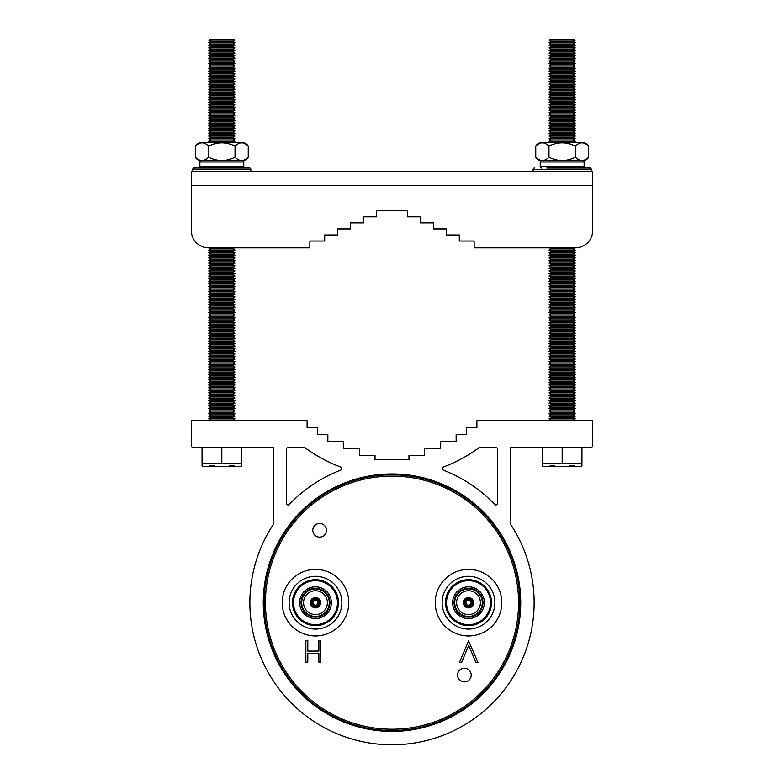 <?xml version="1.0" encoding="UTF-8"?>
<svg xmlns="http://www.w3.org/2000/svg" width="784" height="784" viewBox="0 0 784 784"><rect width="100%" height="100%" fill="white"/><g stroke="black" fill="none" stroke-linecap="round" stroke-linejoin="round"><path stroke-width="1.18" d="M326.448 530.288A6.831 6.831 0 0 0 319.617 523.457A6.831 6.831 0 0 0 312.787 530.288A6.831 6.831 0 0 0 319.617 537.118A6.831 6.831 0 0 0 326.448 530.288M471.213 675.053A6.831 6.831 0 0 0 464.383 668.223A6.831 6.831 0 0 0 457.552 675.053A6.831 6.831 0 0 0 464.383 681.884A6.831 6.831 0 0 0 471.213 675.053M468.509 605.219A2.548 2.548 0 0 1 465.961 602.671A2.548 2.548 0 0 1 468.509 600.113A2.548 2.548 0 0 1 471.066 602.671A2.548 2.548 0 0 1 468.509 605.219M468.509 606.248A3.577 3.577 0 0 1 464.941 602.671A3.577 3.577 0 0 1 468.509 599.094A3.577 3.577 0 0 1 472.086 602.671A3.577 3.577 0 0 1 468.509 606.248M468.509 597.986A4.684 4.684 0 0 1 473.193 602.671A4.684 4.684 0 0 1 468.509 607.355A4.684 4.684 0 0 1 463.834 602.671A4.684 4.684 0 0 1 468.509 597.986M468.509 597.477A5.194 5.194 0 0 1 473.703 602.671A5.194 5.194 0 0 1 468.509 607.865A5.194 5.194 0 0 1 463.324 602.671A5.194 5.194 0 0 1 468.509 597.477M468.509 614.587A11.917 11.917 0 0 1 456.602 602.671A11.917 11.917 0 0 1 468.509 590.754A11.917 11.917 0 0 1 480.425 602.671A11.917 11.917 0 0 1 468.509 614.587M468.509 617.126A14.455 14.455 0 0 1 454.054 602.671A14.455 14.455 0 0 1 468.509 588.216A14.455 14.455 0 0 1 482.973 602.671A14.455 14.455 0 0 1 468.509 617.126M468.509 616.459A13.789 13.789 0 0 1 454.73 602.671A13.789 13.789 0 0 1 468.509 588.882A13.789 13.789 0 0 1 482.297 602.671A13.789 13.789 0 0 1 468.509 616.459M468.509 618.537A15.866 15.866 0 0 1 452.642 602.671A15.866 15.866 0 0 1 468.509 586.804A15.866 15.866 0 0 1 484.385 602.671A15.866 15.866 0 0 1 468.509 618.537M468.509 580.679A21.991 21.991 0 0 1 490.5 602.671A21.991 21.991 0 0 1 468.509 624.662A21.991 21.991 0 0 1 446.517 602.671A21.991 21.991 0 0 1 468.509 580.679M468.509 579.699A22.971 22.971 0 0 1 491.49 602.671A22.971 22.971 0 0 1 468.509 625.642A22.971 22.971 0 0 1 445.537 602.671A22.971 22.971 0 0 1 468.509 579.699M468.509 576.289A26.382 26.382 0 0 1 494.89 602.671A26.382 26.382 0 0 1 468.509 629.052A26.382 26.382 0 0 1 442.137 602.671A26.382 26.382 0 0 1 468.509 576.289M315.491 605.219A2.548 2.548 0 0 1 312.934 602.671A2.548 2.548 0 0 1 315.491 600.113A2.548 2.548 0 0 1 318.039 602.671A2.548 2.548 0 0 1 315.491 605.219M315.491 606.248A3.577 3.577 0 0 1 311.914 602.671A3.577 3.577 0 0 1 315.491 599.094A3.577 3.577 0 0 1 319.059 602.671A3.577 3.577 0 0 1 315.491 606.248M315.491 597.986A4.684 4.684 0 0 1 320.166 602.671A4.684 4.684 0 0 1 315.491 607.355A4.684 4.684 0 0 1 310.807 602.671A4.684 4.684 0 0 1 315.491 597.986M315.491 597.477A5.194 5.194 0 0 1 320.676 602.671A5.194 5.194 0 0 1 315.491 607.865A5.194 5.194 0 0 1 310.297 602.671A5.194 5.194 0 0 1 315.491 597.477M315.491 614.587A11.917 11.917 0 0 1 303.575 602.671A11.917 11.917 0 0 1 315.491 590.754A11.917 11.917 0 0 1 327.398 602.671A11.917 11.917 0 0 1 315.491 614.587M315.491 617.126A14.455 14.455 0 0 1 301.027 602.671A14.455 14.455 0 0 1 315.491 588.216A14.455 14.455 0 0 1 329.946 602.671A14.455 14.455 0 0 1 315.491 617.126M315.491 616.459A13.789 13.789 0 0 1 301.703 602.671A13.789 13.789 0 0 1 315.491 588.882A13.789 13.789 0 0 1 329.27 602.671A13.789 13.789 0 0 1 315.491 616.459M315.491 618.537A15.866 15.866 0 0 1 299.615 602.671A15.866 15.866 0 0 1 315.491 586.804A15.866 15.866 0 0 1 331.358 602.671A15.866 15.866 0 0 1 315.491 618.537M315.491 580.679A21.991 21.991 0 0 1 337.483 602.671A21.991 21.991 0 0 1 315.491 624.662A21.991 21.991 0 0 1 293.5 602.671A21.991 21.991 0 0 1 315.491 580.679M315.491 579.699A22.971 22.971 0 0 1 338.463 602.671A22.971 22.971 0 0 1 315.491 625.642A22.971 22.971 0 0 1 292.51 602.671A22.971 22.971 0 0 1 315.491 579.699M315.491 576.289A26.382 26.382 0 0 1 341.863 602.671A26.382 26.382 0 0 1 315.491 629.052A26.382 26.382 0 0 1 289.11 602.671A26.382 26.382 0 0 1 315.491 576.289M282.201 602.671A33.281 33.281 0 0 0 315.491 635.951A33.281 33.281 0 0 0 348.772 602.671A33.281 33.281 0 0 0 315.491 569.39A33.281 33.281 0 0 0 282.201 602.671M435.228 602.671A33.281 33.281 0 0 0 468.509 635.951A33.281 33.281 0 0 0 501.799 602.671A33.281 33.281 0 0 0 468.509 569.39A33.281 33.281 0 0 0 435.228 602.671M519.861 602.671A127.861 127.861 0 0 1 392 730.531A127.861 127.861 0 0 1 264.139 602.671A127.861 127.861 0 0 1 392 474.81A127.861 127.861 0 0 1 519.861 602.671A127.861 127.861 0 0 0 392 474.81A127.861 127.861 0 0 0 264.139 602.671M341.657 468.567A1.725 1.725 0 0 1 340.55 470.175A142.129 142.129 0 0 0 289.335 504.386A1.725 1.725 0 0 1 286.356 503.191L286.356 449.369A1.725 1.725 0 0 1 288.081 447.644L304.898 447.644A146.853 146.853 0 0 0 340.53 466.95A1.725 1.725 0 0 1 341.657 468.567M520.733 602.671A128.733 128.733 0 0 0 392 473.938A128.733 128.733 0 0 0 263.267 602.671A128.733 128.733 0 0 0 392 731.403A128.733 128.733 0 0 0 520.733 602.671M249.871 602.671A142.129 142.129 0 0 0 392 744.8A142.129 142.129 0 0 0 510.443 524.104L510.443 447.644L590.675 447.644A1.725 1.725 0 0 0 592.4 445.91L592.4 420.753L476.897 420.753L476.897 427.672L466.519 427.672L466.519 434.591L456.151 434.591L456.151 441.5L440.667 441.5L440.667 448.419L424.516 448.419L424.516 455.337L408.983 455.337L408.983 459.659L375.017 459.659L375.017 455.337L359.484 455.337L359.484 448.419L343.333 448.419L343.333 441.5L327.849 441.5L327.849 434.591L317.481 434.591L317.481 427.672L307.103 427.672L307.103 420.753L191.6 420.753L191.6 445.91A1.725 1.725 0 0 0 193.325 447.644L273.557 447.644L273.557 524.104A142.129 142.129 0 0 0 249.871 602.671M468.587 640.851L478.005 662.46L475.927 662.46L468.724 645.428L461.521 662.46L459.444 662.46L468.587 640.851M318.882 640.538L320.823 640.538L320.823 662.147L318.882 662.147L318.882 653.278L307.798 653.278L307.798 662.147L305.858 662.147L305.858 640.538L307.798 640.538L307.798 651.063L318.882 651.063L318.882 640.538M494.665 504.386A142.129 142.129 0 0 0 443.45 470.175A1.725 1.725 0 0 1 443.47 466.95A146.853 146.853 0 0 0 479.102 447.644L495.919 447.644A1.725 1.725 0 0 1 497.644 449.369L497.644 503.191A1.725 1.725 0 0 1 494.665 504.386M574.427 465.902L569.782 465.902L574.427 465.902M574.848 247.852L573.124 248.881L575.28 250.184L549.084 250.184L551.25 248.881L573.124 248.881L575.28 250.184L573.124 251.478L575.28 252.771L549.084 252.771L551.25 251.478L573.124 251.478L575.28 252.771L573.124 254.075L575.28 255.368L549.084 255.368L551.25 254.075L573.124 254.075L575.28 255.368L573.124 256.662L575.28 257.965L549.084 257.965L551.25 256.662L573.124 256.662L575.28 257.965L573.124 259.259L575.28 260.553L549.084 260.553L551.25 259.259L573.124 259.259L575.28 260.553L573.124 261.856L575.28 263.15L549.084 263.15L551.25 261.856L573.124 261.856L575.28 263.15L573.124 264.443L575.28 265.747L549.084 265.747L551.25 264.443L573.124 264.443L575.28 265.747L573.124 267.04L575.28 268.334L549.084 268.334L551.25 267.04L573.124 267.04L575.28 268.334L573.124 269.637L575.28 270.931L549.084 270.931L551.25 269.637L573.124 269.637L575.28 270.931L573.124 272.224L575.28 273.528L549.084 273.528L551.25 272.224L573.124 272.224L575.28 273.528L573.124 274.821L575.28 276.115L549.084 276.115L551.25 274.821L573.124 274.821L575.28 276.115L573.124 277.418L575.28 278.712L549.084 278.712L551.25 277.418L573.124 277.418L575.28 278.712L573.124 280.006L575.28 281.309L549.084 281.309L551.25 280.006L573.124 280.006L575.28 281.309L573.124 282.603L575.28 283.896L549.084 283.896L551.25 282.603L573.124 282.603L575.28 283.896L573.124 285.2L575.28 286.493L549.084 286.493L551.25 285.2L573.124 285.2L575.28 286.493L573.124 287.787L575.28 289.09L549.084 289.09L551.25 287.787L573.124 287.787L575.28 289.09L573.124 290.384L575.28 291.677L549.084 291.677L551.25 290.384L573.124 290.384L575.28 291.677L573.124 292.981L575.28 294.274L549.084 294.274L551.25 292.981L573.124 292.981L575.28 294.274L573.124 295.568L575.28 296.871L549.084 296.871L551.25 295.568L573.124 295.568L575.28 296.871L573.124 298.165L575.28 299.459L549.084 299.459L551.25 298.165L573.124 298.165L575.28 299.459L573.124 300.752L575.28 302.056L549.084 302.056L551.25 300.752L573.124 300.752L575.28 302.056L573.124 303.349L575.28 304.643L549.084 304.643L551.25 303.349L573.124 303.349L575.28 304.643L573.124 305.946L575.28 307.24L549.084 307.24L551.25 305.946L573.124 305.946L575.28 307.24L573.124 308.533L575.28 309.837L549.084 309.837L551.25 308.533L573.124 308.533L575.28 309.837L573.124 311.13L575.28 312.424L549.084 312.424L551.25 311.13L573.124 311.13L575.28 312.424L573.124 313.727L575.28 315.021L549.084 315.021L551.25 313.727L573.124 313.727L575.28 315.021L573.124 316.315L575.28 317.618L549.084 317.618L551.25 316.315L573.124 316.315L575.28 317.618L573.124 318.912L575.28 320.205L549.084 320.205L551.25 318.912L573.124 318.912L575.28 320.205L573.124 321.509L575.28 322.802L549.084 322.802L551.25 321.509L573.124 321.509L575.28 322.802L573.124 324.096L575.28 325.399L549.084 325.399L551.25 324.096L573.124 324.096L575.28 325.399L573.124 326.693L575.28 327.986L549.084 327.986L551.25 326.693L573.124 326.693L575.28 327.986L573.124 329.29L575.28 330.583L549.084 330.583L551.25 329.29L573.124 329.29L575.28 330.583L573.124 331.877L575.28 333.18L549.084 333.18L551.25 331.877L573.124 331.877L575.28 333.18L573.124 334.474L575.28 335.768L549.084 335.768L551.25 334.474L573.124 334.474L575.28 335.768L573.124 337.071L575.28 338.365L549.084 338.365L551.25 337.071L573.124 337.071L575.28 338.365L573.124 339.658L575.28 340.962L549.084 340.962L551.25 339.658L573.124 339.658L575.28 340.962L573.124 342.255L575.28 343.549L549.084 343.549L551.25 342.255L573.124 342.255L575.28 343.549L573.124 344.852L575.28 346.146L549.084 346.146L551.25 344.852L573.124 344.852L575.28 346.146L573.124 347.439L575.28 348.743L549.084 348.743L551.25 347.439L573.124 347.439L575.28 348.743L573.124 350.036L575.28 351.33L549.084 351.33L551.25 350.036L573.124 350.036L575.28 351.33L573.124 352.633L575.28 353.927L549.084 353.927L551.25 352.633L573.124 352.633L575.28 353.927L573.124 355.221L575.28 356.524L549.084 356.524L551.25 355.221L573.124 355.221L575.28 356.524L573.124 357.818L575.28 359.111L549.084 359.111L551.25 357.818L573.124 357.818L575.28 359.111L573.124 360.415L575.28 361.708L549.084 361.708L551.25 360.415L573.124 360.415L575.28 361.708L573.124 363.002L575.28 364.305L549.084 364.305L551.25 363.002L573.124 363.002L575.28 364.305L573.124 365.599L575.28 366.892L549.084 366.892L551.25 365.599L573.124 365.599L575.28 366.892L573.124 368.186L575.28 369.489L549.084 369.489L551.25 368.186L573.124 368.186L575.28 369.489L573.124 370.783L575.28 372.077L549.084 372.077L551.25 370.783L573.124 370.783L575.28 372.077L573.124 373.38L575.28 374.674L549.084 374.674L551.25 373.38L573.124 373.38L575.28 374.674L573.124 375.967L575.28 377.271L549.084 377.271L551.25 375.967L573.124 375.967L575.28 377.271L573.124 378.564L575.28 379.858L549.084 379.858L551.25 378.564L573.124 378.564L575.28 379.858L573.124 381.161L575.28 382.455L549.084 382.455L551.25 381.161L573.124 381.161L575.28 382.455L573.124 383.748L575.28 385.052L549.084 385.052L551.25 383.748L573.124 383.748L575.28 385.052L573.124 386.345L575.28 387.639L549.084 387.639L551.25 386.345L573.124 386.345L575.28 387.639L573.124 388.942L575.28 390.236L549.084 390.236L551.25 388.942L573.124 388.942L575.28 390.236L573.124 391.53L575.28 392.833L549.084 392.833L551.25 391.53L573.124 391.53L575.28 392.833L573.124 394.127L575.28 395.42L549.084 395.42L551.25 394.127L573.124 394.127L575.28 395.42L573.124 396.724L575.28 398.017L549.084 398.017L551.25 396.724L573.124 396.724L575.28 398.017L573.124 399.311L575.28 400.614L549.084 400.614L551.25 399.311L573.124 399.311L575.28 400.614L573.124 401.908L575.28 403.201L549.084 403.201L551.25 401.908L573.124 401.908L575.28 403.201L573.124 404.505L575.28 405.798L549.084 405.798L551.25 404.505L573.124 404.505L575.28 405.798L573.124 407.092L575.28 408.395L549.084 408.395L551.25 407.092L573.124 407.092L575.28 408.395L573.124 409.689L575.28 410.983L549.084 410.983L551.25 409.689L573.124 409.689L575.28 410.983L573.124 412.286L575.28 413.58L549.084 413.58L551.25 412.286L573.124 412.286L575.28 413.58L573.124 414.873L575.28 416.177L549.084 416.177L551.25 414.873L573.124 414.873L575.28 416.177L573.124 417.47L575.28 418.764L549.084 418.764L551.25 417.47L573.124 417.47L575.28 418.764L573.124 420.067L574.27 420.753L573.124 420.067L551.25 420.067L550.094 420.753M573.78 39.2L575.28 40.102L549.084 40.102L550.584 39.2L573.78 39.2L575.28 40.102L573.124 41.395L575.28 42.689L549.084 42.689L551.25 41.395L573.124 41.395L575.28 42.689L573.124 43.992L575.28 45.286L549.084 45.286L551.25 43.992L573.124 43.992L575.28 45.286L573.124 46.579L575.28 47.883L549.084 47.883L551.25 46.579L573.124 46.579L575.28 47.883L573.124 49.176L575.28 50.47L549.084 50.47L551.25 49.176L573.124 49.176L575.28 50.47L573.124 51.773L575.28 53.067L549.084 53.067L551.25 51.773L573.124 51.773L575.28 53.067L573.124 54.361L575.28 55.664L549.084 55.664L551.25 54.361L573.124 54.361L575.28 55.664L573.124 56.958L575.28 58.251L549.084 58.251L551.25 56.958L573.124 56.958L575.28 58.251L573.124 59.555L575.28 60.848L549.084 60.848L551.25 59.555L573.124 59.555L575.28 60.848L573.124 62.142L575.28 63.445L549.084 63.445L551.25 62.142L573.124 62.142L575.28 63.445L573.124 64.739L575.28 66.032L549.084 66.032L551.25 64.739L573.124 64.739L575.28 66.032L573.124 67.336L575.28 68.629L549.084 68.629L551.25 67.336L573.124 67.336L575.28 68.629L573.124 69.923L575.28 71.226L549.084 71.226L551.25 69.923L573.124 69.923L575.28 71.226L573.124 72.52L575.28 73.814L549.084 73.814L551.25 72.52L573.124 72.52L575.28 73.814L573.124 75.117L575.28 76.411L549.084 76.411L551.25 75.117L573.124 75.117L575.28 76.411L573.124 77.704L575.28 79.008L549.084 79.008L551.25 77.704L573.124 77.704L575.28 79.008L573.124 80.301L575.28 81.595L549.084 81.595L551.25 80.301L573.124 80.301L575.28 81.595L573.124 82.898L575.28 84.192L549.084 84.192L551.25 82.898L573.124 82.898L575.28 84.192L573.124 85.485L575.28 86.789L549.084 86.789L551.25 85.485L573.124 85.485L575.28 86.789L573.124 88.082L575.28 89.376L549.084 89.376L551.25 88.082L573.124 88.082L575.28 89.376L573.124 90.679L575.28 91.973L549.084 91.973L551.25 90.679L573.124 90.679L575.28 91.973L573.124 93.267L575.28 94.56L549.084 94.56L551.25 93.267L573.124 93.267L575.28 94.56L573.124 95.864L575.28 97.157L549.084 97.157L551.25 95.864L573.124 95.864L575.28 97.157L573.124 98.451L575.28 99.754L549.084 99.754L551.25 98.451L573.124 98.451L575.28 99.754L573.124 101.048L575.28 102.341L549.084 102.341L551.25 101.048L573.124 101.048L575.28 102.341L573.124 103.645L575.28 104.938L549.084 104.938L551.25 103.645L573.124 103.645L575.28 104.938L573.124 106.232L575.28 107.535L549.084 107.535L551.25 106.232L573.124 106.232L575.28 107.535L573.124 108.829L575.28 110.123L549.084 110.123L551.25 108.829L573.124 108.829L575.28 110.123L573.124 111.426L575.28 112.72L549.084 112.72L551.25 111.426L573.124 111.426L575.28 112.72L573.124 114.013L575.28 115.317L549.084 115.317L551.25 114.013L573.124 114.013L575.28 115.317L573.124 116.61L575.28 117.904L549.084 117.904L551.25 116.61L573.124 116.61L575.28 117.904L573.124 119.207L575.28 120.501L549.084 120.501L551.25 119.207L573.124 119.207L575.28 120.501L573.124 121.794L575.28 123.098L549.084 123.098L551.25 121.794L573.124 121.794L575.28 123.098L573.124 124.391L575.28 125.685L549.084 125.685L551.25 124.391L573.124 124.391L575.28 125.685L573.124 126.988L575.28 128.282L549.084 128.282L551.25 126.988L573.124 126.988L575.28 128.282L573.124 129.576L575.28 130.879L549.084 130.879L551.25 129.576L573.124 129.576L575.28 130.879L573.124 132.173L575.28 133.466L549.084 133.466L551.25 132.173L573.124 132.173L575.28 133.466L573.124 134.77L575.28 136.063L549.084 136.063L551.25 134.77L573.124 134.77L575.28 136.063L573.124 137.357L575.28 138.66L549.084 138.66L551.25 137.357L573.124 137.357L575.28 138.66L573.124 139.954L575.28 141.247L549.084 141.247L551.25 139.954L573.124 139.954L575.28 141.247L573.261 142.629L551.103 142.629M554.67 465.902L550.035 465.902L554.67 465.902M250.86 171.422L250.86 169.344L192.766 169.344A1.294 1.294 0 0 1 194.06 168.05L249.567 168.05A1.294 1.294 0 0 1 250.86 169.344A1.294 1.294 0 0 0 249.567 168.05L242.481 168.05A1.294 1.294 0 0 0 243.775 166.757L243.775 161.994L199.861 161.994A1.294 1.294 0 0 1 201.155 160.7L242.481 160.7A1.294 1.294 0 0 1 243.775 161.994A1.294 1.294 0 0 0 242.481 160.7L232.75 160.7M194.06 168.05L201.155 168.05A1.294 1.294 0 0 1 199.861 166.757L199.861 161.994M201.155 160.7L243.256 160.7A7.095 7.095 0 0 0 248.244 157.231C243.844 161.592 239.434 161.592 235.033 157.231C226.262 161.592 217.452 161.592 208.603 157.231C204.193 161.592 199.793 161.592 195.383 157.231L195.383 146.108A7.095 7.095 0 0 1 200.381 142.629L243.256 142.629A7.095 7.095 0 0 1 248.244 146.108C243.844 141.737 239.434 141.737 235.033 146.108C226.184 141.737 217.374 141.737 208.603 146.108C204.203 141.737 199.793 141.737 195.383 146.108M582.845 160.7L575.162 160.7L582.845 160.7A1.294 1.294 0 0 1 584.139 161.994A1.294 1.294 0 0 0 582.845 160.7L540.744 160.7A7.095 7.095 0 0 1 535.756 157.231L535.756 146.108A7.095 7.095 0 0 1 540.744 142.629L583.619 142.629A7.095 7.095 0 0 1 588.617 146.108C584.207 141.737 579.807 141.737 575.397 146.108C566.548 141.737 557.738 141.737 548.967 146.108C544.566 141.737 540.156 141.737 535.756 146.108A7.095 7.095 0 0 1 540.744 142.629M592.655 230.555L592.655 185.69L191.345 185.69L191.345 171.422L592.655 171.422L592.655 230.555A17.287 17.287 0 0 1 575.368 247.852L474.134 247.852L474.134 241.021L459.306 241.021L459.306 234.965L446.341 234.965L446.341 228.918L433.366 228.918L433.366 222.862L420.4 222.862L420.4 216.815L407.435 216.815L407.435 210.759L376.565 210.759L407.435 210.759L376.565 210.759L376.565 216.815L363.6 216.815L363.6 222.862L350.634 222.862L350.634 228.918L337.659 228.918L337.659 234.965L324.694 234.965L324.694 241.021L309.866 241.021L309.866 247.852L208.632 247.852A17.287 17.287 0 0 1 191.345 230.555L191.345 185.69L191.345 230.555M309.866 247.852L234.485 247.852L232.75 248.881L234.916 250.184L208.72 250.184L210.876 251.478L208.72 252.771L234.916 252.771L232.75 251.478L210.876 251.478M209.73 420.753L210.876 420.067L232.75 420.067L233.906 420.753L232.75 420.067L234.916 418.764L232.75 417.47L234.916 416.177L232.75 414.873L234.916 413.58L232.75 412.286L234.916 410.983L232.75 409.689L234.916 408.395L232.75 407.092L234.916 405.798L232.75 404.505L234.916 403.201L232.75 401.908L234.916 400.614L232.75 399.311L234.916 398.017L232.75 396.724L234.916 395.42L232.75 394.127L234.916 392.833L232.75 391.53L234.916 390.236L232.75 388.942L234.916 387.639L232.75 386.345L234.916 385.052L232.75 383.748L234.916 382.455L232.75 381.161L234.916 379.858L232.75 378.564L234.916 377.271L232.75 375.967L234.916 374.674L232.75 373.38L234.916 372.077L232.75 370.783L234.916 369.489L232.75 368.186L234.916 366.892L232.75 365.599L234.916 364.305L232.75 363.002L234.916 361.708L232.75 360.415L234.916 359.111L232.75 357.818L234.916 356.524L232.75 355.221L234.916 353.927L232.75 352.633L234.916 351.33L232.75 350.036L234.916 348.743L232.75 347.439L234.916 346.146L232.75 344.852L234.916 343.549L232.75 342.255L234.916 340.962L232.75 339.658L234.916 338.365L232.75 337.071L234.916 335.768L232.75 334.474L234.916 333.18L232.75 331.877L234.916 330.583L232.75 329.29L234.916 327.986L232.75 326.693L234.916 325.399L232.75 324.096L234.916 322.802L232.75 321.509L234.916 320.205L232.75 318.912L234.916 317.618L232.75 316.315L234.916 315.021L232.75 313.727L234.916 312.424L232.75 311.13L234.916 309.837L232.75 308.533L234.916 307.24L232.75 305.946L234.916 304.643L232.75 303.349L234.916 302.056L232.75 300.752L234.916 299.459L232.75 298.165L234.916 296.871L232.75 295.568L234.916 294.274L232.75 292.981L234.916 291.677L232.75 290.384L234.916 289.09L232.75 287.787L234.916 286.493L232.75 285.2L234.916 283.896L232.75 282.603L234.916 281.309L232.75 280.006L234.916 278.712L232.75 277.418L234.916 276.115L232.75 274.821L234.916 273.528L232.75 272.224L234.916 270.931L232.75 269.637L234.916 268.334L232.75 267.04L234.916 265.747L232.75 264.443L234.916 263.15L232.75 261.856L234.916 260.553L232.75 259.259L234.916 257.965L232.75 256.662L234.916 255.368L232.75 254.075L234.916 252.771L232.75 251.478L234.916 250.184L232.75 248.881L210.876 248.881L208.632 247.852M376.565 210.759L407.435 210.759M542.43 465.921L544.449 466.49L579.925 466.49L581.944 465.921M544.449 466.49L542.43 465.98L542.43 463.648L581.944 463.648L581.944 465.98L579.925 466.49M551.25 420.067L549.084 418.764M551.25 417.47L549.084 416.177M551.25 414.873L549.084 413.58M551.25 412.286L549.084 410.983M551.25 409.689L549.084 408.395M551.25 407.092L549.084 405.798M551.25 404.505L549.084 403.201M551.25 401.908L549.084 400.614M551.25 399.311L549.084 398.017M551.25 396.724L549.084 395.42M551.25 394.127L549.084 392.833M551.25 391.53L549.084 390.236M551.25 388.942L549.084 387.639M551.25 386.345L549.084 385.052M551.25 383.748L549.084 382.455M551.25 381.161L549.084 379.858M551.25 378.564L549.084 377.271M551.25 375.967L549.084 374.674M551.25 373.38L549.084 372.077M551.25 370.783L549.084 369.489M551.25 368.186L549.084 366.892M551.25 365.599L549.084 364.305M551.25 363.002L549.084 361.708M551.25 360.415L549.084 359.111M551.25 357.818L549.084 356.524M551.25 355.221L549.084 353.927M551.25 352.633L549.084 351.33M551.25 350.036L549.084 348.743M551.25 347.439L549.084 346.146M551.25 344.852L549.084 343.549M551.25 342.255L549.084 340.962M551.25 339.658L549.084 338.365M551.25 337.071L549.084 335.768M551.25 334.474L549.084 333.18M551.25 331.877L549.084 330.583M551.25 329.29L549.084 327.986M551.25 326.693L549.084 325.399M551.25 324.096L549.084 322.802M551.25 321.509L549.084 320.205M551.25 318.912L549.084 317.618M551.25 316.315L549.084 315.021M551.25 313.727L549.084 312.424M551.25 311.13L549.084 309.837M551.25 308.533L549.084 307.24M551.25 305.946L549.084 304.643M551.25 303.349L549.084 302.056M551.25 300.752L549.084 299.459M551.25 298.165L549.084 296.871M551.25 295.568L549.084 294.274M551.25 292.981L549.084 291.677M551.25 290.384L549.084 289.09M551.25 287.787L549.084 286.493M551.25 285.2L549.084 283.896M551.25 282.603L549.084 281.309M551.25 280.006L549.084 278.712M551.25 277.418L549.084 276.115M551.25 274.821L549.084 273.528M551.25 272.224L549.084 270.931M551.25 269.637L549.084 268.334M551.25 267.04L549.084 265.747M551.25 264.443L549.084 263.15M551.25 261.856L549.084 260.553M551.25 259.259L549.084 257.965M551.25 256.662L549.084 255.368M551.25 254.075L549.084 252.771M551.25 251.478L549.084 250.184M551.25 248.881L549.515 247.852M551.25 142.551L549.084 141.247M551.25 139.954L549.084 138.66M551.25 137.357L549.084 136.063M551.25 134.77L549.084 133.466M551.25 132.173L549.084 130.879M551.25 129.576L549.084 128.282M551.25 126.988L549.084 125.685M551.25 124.391L549.084 123.098M551.25 121.794L549.084 120.501M551.25 119.207L549.084 117.904M551.25 116.61L549.084 115.317M551.25 114.013L549.084 112.72M551.25 111.426L549.084 110.123M551.25 108.829L549.084 107.535M551.25 106.232L549.084 104.938M551.25 103.645L549.084 102.341M551.25 101.048L549.084 99.754M551.25 98.451L549.084 97.157M551.25 95.864L549.084 94.56M551.25 93.267L549.084 91.973M551.25 90.679L549.084 89.376M551.25 88.082L549.084 86.789M551.25 85.485L549.084 84.192M551.25 82.898L549.084 81.595M551.25 80.301L549.084 79.008M551.25 77.704L549.084 76.411M551.25 75.117L549.084 73.814M551.25 72.52L549.084 71.226M551.25 69.923L549.084 68.629M551.25 67.336L549.084 66.032M551.25 64.739L549.084 63.445M551.25 62.142L549.084 60.848M551.25 59.555L549.084 58.251M551.25 56.958L549.084 55.664M551.25 54.361L549.084 53.067M551.25 51.773L549.084 50.47M551.25 49.176L549.084 47.883M551.25 46.579L549.084 45.286M551.25 43.992L549.084 42.689M551.25 41.395L549.084 40.102M562.187 463.648L562.187 447.644M581.944 463.648L581.944 447.644M542.43 463.648L542.43 447.644M234.063 465.902L229.418 465.902L234.063 465.902M233.416 39.2L234.916 40.102L208.72 40.102L210.22 39.2L233.416 39.2L234.916 40.102L232.75 41.395L234.916 42.689L208.72 42.689L210.876 41.395L232.75 41.395L234.916 42.689L232.75 43.992L234.916 45.286L208.72 45.286L210.876 43.992L232.75 43.992L234.916 45.286L232.75 46.579L234.916 47.883L208.72 47.883L210.876 46.579L232.75 46.579L234.916 47.883L232.75 49.176L234.916 50.47L208.72 50.47L210.876 49.176L232.75 49.176L234.916 50.47L232.75 51.773L234.916 53.067L208.72 53.067L210.876 51.773L232.75 51.773L234.916 53.067L232.75 54.361L234.916 55.664L208.72 55.664L210.876 54.361L232.75 54.361L234.916 55.664L232.75 56.958L234.916 58.251L208.72 58.251L210.876 56.958L232.75 56.958L234.916 58.251L232.75 59.555L234.916 60.848L208.72 60.848L210.876 59.555L232.75 59.555L234.916 60.848L232.75 62.142L234.916 63.445L208.72 63.445L210.876 62.142L232.75 62.142L234.916 63.445L232.75 64.739L234.916 66.032L208.72 66.032L210.876 64.739L232.75 64.739L234.916 66.032L232.75 67.336L234.916 68.629L208.72 68.629L210.876 67.336L232.75 67.336L234.916 68.629L232.75 69.923L234.916 71.226L208.72 71.226L210.876 69.923L232.75 69.923L234.916 71.226L232.75 72.52L234.916 73.814L208.72 73.814L210.876 72.52L232.75 72.52L234.916 73.814L232.75 75.117L234.916 76.411L208.72 76.411L210.876 75.117L232.75 75.117L234.916 76.411L232.75 77.704L234.916 79.008L208.72 79.008L210.876 77.704L232.75 77.704L234.916 79.008L232.75 80.301L234.916 81.595L208.72 81.595L210.876 80.301L232.75 80.301L234.916 81.595L232.75 82.898L234.916 84.192L208.72 84.192L210.876 82.898L232.75 82.898L234.916 84.192L232.75 85.485L234.916 86.789L208.72 86.789L210.876 85.485L232.75 85.485L234.916 86.789L232.75 88.082L234.916 89.376L208.72 89.376L210.876 88.082L232.75 88.082L234.916 89.376L232.75 90.679L234.916 91.973L208.72 91.973L210.876 90.679L232.75 90.679L234.916 91.973L232.75 93.267L234.916 94.56L208.72 94.56L210.876 93.267L232.75 93.267L234.916 94.56L232.75 95.864L234.916 97.157L208.72 97.157L210.876 95.864L232.75 95.864L234.916 97.157L232.75 98.451L234.916 99.754L208.72 99.754L210.876 98.451L232.75 98.451L234.916 99.754L232.75 101.048L234.916 102.341L208.72 102.341L210.876 101.048L232.75 101.048L234.916 102.341L232.75 103.645L234.916 104.938L208.72 104.938L210.876 103.645L232.75 103.645L234.916 104.938L232.75 106.232L234.916 107.535L208.72 107.535L210.876 106.232L232.75 106.232L234.916 107.535L232.75 108.829L234.916 110.123L208.72 110.123L210.876 108.829L232.75 108.829L234.916 110.123L232.75 111.426L234.916 112.72L208.72 112.72L210.876 111.426L232.75 111.426L234.916 112.72L232.75 114.013L234.916 115.317L208.72 115.317L210.876 114.013L232.75 114.013L234.916 115.317L232.75 116.61L234.916 117.904L208.72 117.904L210.876 116.61L232.75 116.61L234.916 117.904L232.75 119.207L234.916 120.501L208.72 120.501L210.876 119.207L232.75 119.207L234.916 120.501L232.75 121.794L234.916 123.098L208.72 123.098L210.876 121.794L232.75 121.794L234.916 123.098L232.75 124.391L234.916 125.685L208.72 125.685L210.876 124.391L232.75 124.391L234.916 125.685L232.75 126.988L234.916 128.282L208.72 128.282L210.876 126.988L232.75 126.988L234.916 128.282L232.75 129.576L234.916 130.879L208.72 130.879L210.876 129.576L232.75 129.576L234.916 130.879L232.75 132.173L234.916 133.466L208.72 133.466L210.876 132.173L232.75 132.173L234.916 133.466L232.75 134.77L234.916 136.063L208.72 136.063L210.876 134.77L232.75 134.77L234.916 136.063L232.75 137.357L234.916 138.66L208.72 138.66L210.876 137.357L232.75 137.357L234.916 138.66L232.75 139.954L234.916 141.247L208.72 141.247L210.876 139.954L232.75 139.954L234.916 141.247L232.897 142.629L210.739 142.629M214.306 465.902L209.661 465.902L214.306 465.902M202.056 465.921L204.075 466.49L239.551 466.49L241.57 465.921M204.075 466.49L202.056 465.98L202.056 463.648L241.57 463.648L241.57 465.98L239.551 466.49M208.72 418.764L210.876 417.47L232.75 417.47L234.916 418.764L208.72 418.764L210.876 420.067M208.72 416.177L210.876 414.873L232.75 414.873L234.916 416.177L208.72 416.177L210.876 417.47M208.72 413.58L210.876 412.286L232.75 412.286L234.916 413.58L208.72 413.58L210.876 414.873M208.72 410.983L210.876 409.689L232.75 409.689L234.916 410.983L208.72 410.983L210.876 412.286M208.72 408.395L210.876 407.092L232.75 407.092L234.916 408.395L208.72 408.395L210.876 409.689M208.72 405.798L210.876 404.505L232.75 404.505L234.916 405.798L208.72 405.798L210.876 407.092M208.72 403.201L210.876 401.908L232.75 401.908L234.916 403.201L208.72 403.201L210.876 404.505M208.72 400.614L210.876 399.311L232.75 399.311L234.916 400.614L208.72 400.614L210.876 401.908M208.72 398.017L210.876 396.724L232.75 396.724L234.916 398.017L208.72 398.017L210.876 399.311M208.72 395.42L210.876 394.127L232.75 394.127L234.916 395.42L208.72 395.42L210.876 396.724M208.72 392.833L210.876 391.53L232.75 391.53L234.916 392.833L208.72 392.833L210.876 394.127M208.72 390.236L210.876 388.942L232.75 388.942L234.916 390.236L208.72 390.236L210.876 391.53M208.72 387.639L210.876 386.345L232.75 386.345L234.916 387.639L208.72 387.639L210.876 388.942M208.72 385.052L210.876 383.748L232.75 383.748L234.916 385.052L208.72 385.052L210.876 386.345M208.72 382.455L210.876 381.161L232.75 381.161L234.916 382.455L208.72 382.455L210.876 383.748M208.72 379.858L210.876 378.564L232.75 378.564L234.916 379.858L208.72 379.858L210.876 381.161M208.72 377.271L210.876 375.967L232.75 375.967L234.916 377.271L208.72 377.271L210.876 378.564M208.72 374.674L210.876 373.38L232.75 373.38L234.916 374.674L208.72 374.674L210.876 375.967M208.72 372.077L210.876 370.783L232.75 370.783L234.916 372.077L208.72 372.077L210.876 373.38M208.72 369.489L210.876 368.186L232.75 368.186L234.916 369.489L208.72 369.489L210.876 370.783M208.72 366.892L210.876 365.599L232.75 365.599L234.916 366.892L208.72 366.892L210.876 368.186M208.72 364.305L210.876 363.002L232.75 363.002L234.916 364.305L208.72 364.305L210.876 365.599M208.72 361.708L210.876 360.415L232.75 360.415L234.916 361.708L208.72 361.708L210.876 363.002M208.72 359.111L210.876 357.818L232.75 357.818L234.916 359.111L208.72 359.111L210.876 360.415M208.72 356.524L210.876 355.221L232.75 355.221L234.916 356.524L208.72 356.524L210.876 357.818M208.72 353.927L210.876 352.633L232.75 352.633L234.916 353.927L208.72 353.927L210.876 355.221M208.72 351.33L210.876 350.036L232.75 350.036L234.916 351.33L208.72 351.33L210.876 352.633M208.72 348.743L210.876 347.439L232.75 347.439L234.916 348.743L208.72 348.743L210.876 350.036M208.72 346.146L210.876 344.852L232.75 344.852L234.916 346.146L208.72 346.146L210.876 347.439M208.72 343.549L210.876 342.255L232.75 342.255L234.916 343.549L208.72 343.549L210.876 344.852M208.72 340.962L210.876 339.658L232.75 339.658L234.916 340.962L208.72 340.962L210.876 342.255M208.72 338.365L210.876 337.071L232.75 337.071L234.916 338.365L208.72 338.365L210.876 339.658M208.72 335.768L210.876 334.474L232.75 334.474L234.916 335.768L208.72 335.768L210.876 337.071M208.72 333.18L210.876 331.877L232.75 331.877L234.916 333.18L208.72 333.18L210.876 334.474M208.72 330.583L210.876 329.29L232.75 329.29L234.916 330.583L208.72 330.583L210.876 331.877M208.72 327.986L210.876 326.693L232.75 326.693L234.916 327.986L208.72 327.986L210.876 329.29M208.72 325.399L210.876 324.096L232.75 324.096L234.916 325.399L208.72 325.399L210.876 326.693M208.72 322.802L210.876 321.509L232.75 321.509L234.916 322.802L208.72 322.802L210.876 324.096M208.72 320.205L210.876 318.912L232.75 318.912L234.916 320.205L208.72 320.205L210.876 321.509M208.72 317.618L210.876 316.315L232.75 316.315L234.916 317.618L208.72 317.618L210.876 318.912M208.72 315.021L210.876 313.727L232.75 313.727L234.916 315.021L208.72 315.021L210.876 316.315M208.72 312.424L210.876 311.13L232.75 311.13L234.916 312.424L208.72 312.424L210.876 313.727M208.72 309.837L210.876 308.533L232.75 308.533L234.916 309.837L208.72 309.837L210.876 311.13M208.72 307.24L210.876 305.946L232.75 305.946L234.916 307.24L208.72 307.24L210.876 308.533M208.72 304.643L210.876 303.349L232.75 303.349L234.916 304.643L208.72 304.643L210.876 305.946M208.72 302.056L210.876 300.752L232.75 300.752L234.916 302.056L208.72 302.056L210.876 303.349M208.72 299.459L210.876 298.165L232.75 298.165L234.916 299.459L208.72 299.459L210.876 300.752M208.72 296.871L210.876 295.568L232.75 295.568L234.916 296.871L208.72 296.871L210.876 298.165M208.72 294.274L210.876 292.981L232.75 292.981L234.916 294.274L208.72 294.274L210.876 295.568M208.72 291.677L210.876 290.384L232.75 290.384L234.916 291.677L208.72 291.677L210.876 292.981M208.72 289.09L210.876 287.787L232.75 287.787L234.916 289.09L208.72 289.09L210.876 290.384M208.72 286.493L210.876 285.2L232.75 285.2L234.916 286.493L208.72 286.493L210.876 287.787M208.72 283.896L210.876 282.603L232.75 282.603L234.916 283.896L208.72 283.896L210.876 285.2M208.72 281.309L210.876 280.006L232.75 280.006L234.916 281.309L208.72 281.309L210.876 282.603M208.72 278.712L210.876 277.418L232.75 277.418L234.916 278.712L208.72 278.712L210.876 280.006M208.72 276.115L210.876 274.821L232.75 274.821L234.916 276.115L208.72 276.115L210.876 277.418M208.72 273.528L210.876 272.224L232.75 272.224L234.916 273.528L208.72 273.528L210.876 274.821M208.72 270.931L210.876 269.637L232.75 269.637L234.916 270.931L208.72 270.931L210.876 272.224M208.72 268.334L210.876 267.04L232.75 267.04L234.916 268.334L208.72 268.334L210.876 269.637M208.72 265.747L210.876 264.443L232.75 264.443L234.916 265.747L208.72 265.747L210.876 267.04M208.72 263.15L210.876 261.856L232.75 261.856L234.916 263.15L208.72 263.15L210.876 264.443M208.72 260.553L210.876 259.259L232.75 259.259L234.916 260.553L208.72 260.553L210.876 261.856M208.72 257.965L210.876 256.662L232.75 256.662L234.916 257.965L208.72 257.965L210.876 259.259M208.72 255.368L210.876 254.075L232.75 254.075L234.916 255.368L208.72 255.368L210.876 256.662M210.876 254.075L208.72 252.771M210.876 248.881L208.72 250.184M210.876 142.551L208.72 141.247M210.876 139.954L208.72 138.66M210.876 137.357L208.72 136.063M210.876 134.77L208.72 133.466M210.876 132.173L208.72 130.879M210.876 129.576L208.72 128.282M210.876 126.988L208.72 125.685M210.876 124.391L208.72 123.098M210.876 121.794L208.72 120.501M210.876 119.207L208.72 117.904M210.876 116.61L208.72 115.317M210.876 114.013L208.72 112.72M210.876 111.426L208.72 110.123M210.876 108.829L208.72 107.535M210.876 106.232L208.72 104.938M210.876 103.645L208.72 102.341M210.876 101.048L208.72 99.754M210.876 98.451L208.72 97.157M210.876 95.864L208.72 94.56M210.876 93.267L208.72 91.973M210.876 90.679L208.72 89.376M210.876 88.082L208.72 86.789M210.876 85.485L208.72 84.192M210.876 82.898L208.72 81.595M210.876 80.301L208.72 79.008M210.876 77.704L208.72 76.411M210.876 75.117L208.72 73.814M210.876 72.52L208.72 71.226M210.876 69.923L208.72 68.629M210.876 67.336L208.72 66.032M210.876 64.739L208.72 63.445M210.876 62.142L208.72 60.848M210.876 59.555L208.72 58.251M210.876 56.958L208.72 55.664M210.876 54.361L208.72 53.067M210.876 51.773L208.72 50.47M210.876 49.176L208.72 47.883M210.876 46.579L208.72 45.286L210.876 43.992L208.72 42.689M210.876 41.395L208.72 40.102M221.813 463.648L221.813 447.644M241.57 463.648L241.57 447.644M202.056 463.648L202.056 447.644M591.234 171.422L591.234 169.344A1.294 1.294 0 0 0 589.94 168.05L546.791 168.05M589.94 168.05A1.294 1.294 0 0 1 591.234 169.344L533.14 169.344A1.294 1.294 0 0 1 534.433 168.05M533.14 169.344L533.14 171.422M192.766 169.344L192.766 171.422M242.481 168.05A1.294 1.294 0 0 0 243.775 166.757L199.861 166.757A1.294 1.294 0 0 0 201.155 168.05M242.481 160.7L243.256 160.7A7.095 7.095 0 0 0 248.244 157.231L248.244 146.108M540.225 161.994L584.139 161.994L584.139 166.757A1.294 1.294 0 0 1 582.845 168.05A1.294 1.294 0 0 0 584.139 166.757L540.225 166.757A1.294 1.294 0 0 0 541.519 168.05A1.294 1.294 0 0 1 540.225 166.757L540.225 161.994A1.294 1.294 0 0 1 541.519 160.7M540.744 160.7L583.619 160.7A7.095 7.095 0 0 0 588.617 157.231C584.207 161.592 579.797 161.592 575.397 157.231C566.626 161.592 557.816 161.592 548.967 157.231C544.566 161.592 540.156 161.592 535.756 157.231A7.095 7.095 0 0 0 540.744 160.7M548.967 157.231L548.967 146.108M588.617 157.231L588.617 146.108M575.397 157.231L575.397 146.108M583.619 160.7L577.573 160.7M210.876 160.7L200.381 160.7A7.095 7.095 0 0 1 195.383 157.231A7.095 7.095 0 0 0 200.381 160.7M208.603 157.231L208.603 146.108M235.033 157.231L235.033 146.108M265.433 602.671A126.567 126.567 0 0 0 392 729.238A126.567 126.567 0 0 0 518.567 602.671A126.567 126.567 0 0 0 392 476.104A126.567 126.567 0 0 0 265.433 602.671"/></g></svg>
